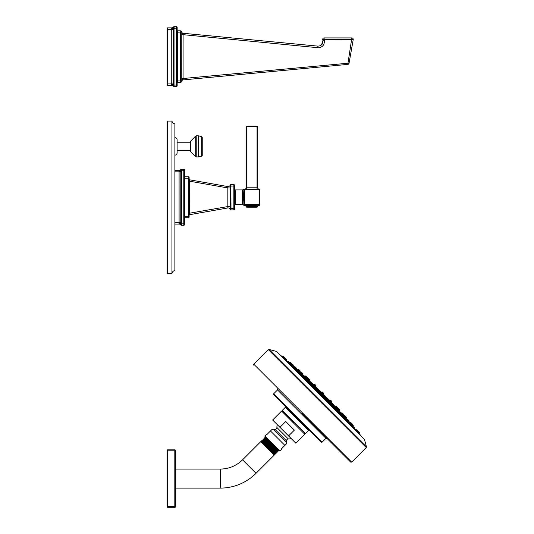 <?xml version="1.0" encoding="UTF-8"?>
<svg xmlns="http://www.w3.org/2000/svg" width="534" height="534" viewBox="0 0 534 534"><rect width="100%" height="100%" fill="white"/><g stroke="black" fill="none" stroke-linecap="round" stroke-linejoin="round"><path stroke-width="0.8" d="M227.744 186.6L227.831 187.941L230.207 187.941L230.301 185.992L231.002 186.026L230.882 184.617A0.701 0.701 0 0 0 230.207 185.111A0.701 0.701 90 0 1 230.628 184.664A0.701 0.701 90 0 0 230.207 185.111L231.002 184.617A0.701 0.701 -90 0 0 230.301 185.278L230.207 185.111A2.109 2.109 0 0 1 227.831 186.56A2.109 2.109 0 0 0 229.834 185.812M189.123 180.679L189.123 181.22L189.703 181.22L189.703 179.831L189.657 214.321M189.123 181.22L189.123 180.792M189.149 179.331L189.123 179.744M189.123 179.144L189.123 179.144A0.701 0.701 180 0 0 189.703 179.831L227.831 186.56L189.703 179.831M189.123 177.502A0.701 0.701 0 0 0 188.422 176.801A0.701 0.701 0 0 1 189.123 177.502L189.123 217.004A0.701 0.701 0 0 1 188.422 217.712L184.731 217.712L184.731 176.801L188.422 176.801L188.422 217.712M189.123 213.754L189.123 213.286L189.123 213.834L189.123 213.286L227.831 206.565L227.831 207.953L227.831 206.565L230.207 206.565L230.207 187.941L230.882 187.941L231.002 186.026L233.852 186.026L233.852 208.487L231.002 208.487L230.882 187.941M189.123 214.241L189.123 215.062M184.497 169.945A0.701 0.701 0 0 0 183.789 169.238A0.701 0.701 0 0 1 184.497 169.945L184.497 224.567L184.497 223.866L183.789 223.866L183.789 225.268L181.373 225.268A0.701 0.701 0 0 1 180.799 224.974L180.812 169.632A0.701 0.694 90 0 1 181.433 169.238L181.433 170.646L180.812 170.54M184.497 224.567A0.701 0.701 0 0 1 183.789 225.268M179.718 170.313A2.109 2.109 0 0 1 179.09 170.413L178.997 171.347L179.09 170.413A2.109 2.109 -153.6 0 0 180.799 169.532A0.701 0.701 90 0 1 181.373 169.238A0.701 0.701 90 0 0 180.799 169.532A0.701 0.701 0 0 1 181.373 169.238L183.789 169.238L183.789 223.866L181.433 223.866L181.433 225.268A0.701 0.694 -90 0 1 180.812 224.881M184.497 170.646L181.406 170.84L181.433 223.866L180.812 223.973M178.997 171.347L179.09 171.814L178.997 171.347A2.109 0.701 172.5 0 0 180.806 170.787L181.406 170.84M178.997 170.493A2.109 1.976 -159.6 0 0 180.806 169.585A0.701 0.701 90 0 1 181.406 169.238M178.997 223.159L178.997 224.02L178.997 223.159A2.109 0.701 -172.5 0 1 180.806 223.719L181.406 223.673M178.997 224.02L178.997 224.02A2.109 1.976 159.6 0 1 180.806 224.927A0.701 0.701 -90 0 0 181.406 225.268M174.885 224.1L179.09 224.1A2.109 2.109 0 0 1 180.799 224.974M179.704 170.319L174.885 170.413M171.948 121.064C172.362 122.84 173.343 123.734 174.885 123.755L174.885 270.751C173.343 270.771 172.362 271.673 171.948 273.448L167.542 273.448L167.542 121.064L171.948 121.064L171.948 273.448M174.885 137.592C176.233 137.719 176.974 138.466 177.108 139.815L177.108 152.944L177.108 150.528L190.685 150.528M190.685 142.231L177.108 142.231M195.698 136.043L190.685 141.109L190.685 151.656L195.698 156.716L195.698 136.043L196.218 135.83L196.218 156.929L195.698 156.716M201.678 156.175L202.239 155.467L202.239 137.298L201.678 136.591L201.678 156.175L198.488 156.909L198.328 135.83L198.328 156.929L196.218 156.929M189.123 215.369L189.123 215.369A0.701 0.701 0 0 1 189.703 214.675L227.831 207.953A2.109 2.109 0 0 1 230.207 209.401L230.207 206.565L230.882 206.565M230.261 207.853L230.301 208.52L231.002 208.487L230.882 209.889L233.852 209.889A0.701 0.701 0 0 0 234.559 209.188A0.701 0.701 0 0 1 233.852 209.889L233.852 208.487L234.559 208.487L234.559 203.187L235.287 203.187M230.301 185.992L230.301 185.278M234.559 203.187L234.559 185.325A0.701 0.701 0 0 0 233.852 184.617L231.002 184.617M234.559 185.325A0.701 0.701 0 0 0 233.852 184.617L233.852 186.026L234.559 186.026L234.559 209.188M230.301 209.235A0.701 0.701 90 0 0 231.002 209.889L230.875 209.889A0.701 0.701 -90 0 1 230.207 209.401A0.701 0.701 -90 0 0 230.882 209.889L230.207 209.401M234.559 191.326L235.287 191.326M235.287 204.582L235.287 189.93L242.436 189.93L242.436 204.582L235.287 204.582M242.436 189.93L244.545 189.203A0.701 0.701 0 0 0 243.844 189.904L243.844 192.54L243.844 189.904L259.951 189.904A0.701 0.701 0 0 0 259.244 189.203A0.701 0.701 0 0 1 259.951 189.904L259.951 204.602A0.701 0.701 0 0 1 259.244 205.31L244.545 205.31A0.701 0.701 0 0 1 244.479 205.303A0.701 0.701 0 0 0 244.545 205.31A0.701 0.701 -90 0 1 243.844 204.602L243.844 192.54L244.545 192.54L244.545 189.203A0.701 0.701 0 0 0 243.844 189.904L243.497 197.253L243.844 201.972L244.545 201.972L244.545 192.54M243.497 205.063L244.545 205.31L244.545 204.602L243.844 204.602A0.701 0.701 0 0 0 244.545 205.31L244.031 205.31A0.701 0.701 90 0 1 243.497 205.063L243.844 204.602L243.497 205.063A1.408 1.408 180 0 0 242.436 204.582M244.091 189.37A0.701 0.701 -90 0 0 244.038 189.416L259.244 189.203L259.244 205.31A0.701 0.701 0 0 0 259.951 204.602L259.951 189.904M259.951 204.602L244.545 204.602L244.545 201.972M243.844 204.602L243.844 201.972M246.735 205.31L246.728 207.185L257.061 207.185L257.054 206.558L246.027 206.558A1.408 1.408 0 0 0 244.625 205.31A1.408 1.408 0 0 1 246.027 206.558A1.408 1.408 0 0 0 244.625 205.31M246.574 207.165L246.027 206.558M246.721 207.185L257.061 207.185L257.762 206.558A1.408 1.408 0 0 1 259.164 205.31M257.708 206.758L257.054 206.558L257.054 205.31M257.054 126.184L257.054 126.885L257.755 126.885A0.701 0.701 0 0 0 257.054 126.184L246.735 126.184L257.054 126.184M246.034 126.885L246.735 126.885L246.735 187.794L246.034 187.794L246.034 126.885A0.701 0.701 0 0 1 246.735 126.184L246.735 126.885L257.054 126.885L257.054 187.794L246.735 187.794L246.735 189.203M246.034 187.794A1.408 1.408 0 0 1 244.625 189.203M257.054 189.203L257.054 187.794L257.755 187.794A1.408 1.408 0 0 0 259.164 189.203A1.408 1.408 0 0 1 257.755 187.794L257.755 126.885M299.854 371.871L298.84 370.99L299.854 371.871M314.94 386.85L315.254 386.483L313.398 384.627L313.004 385.214L320.881 393.124M322.776 394.933L323.25 394.479L321.388 392.624L320.934 393.091M307.537 379.667L308.225 379.454L307.524 378.292L308.205 378.973M298.846 369.621L300.208 370.983L300.068 371.831L300.228 371.457L298.373 369.601L297.832 370.069A572.007 572.007 0 0 0 297.418 369.661L305.775 377.792M298.86 370.97C297.538 369.802 297.531 369.808 298.84 370.99C297.531 369.808 297.538 369.802 298.86 370.97C297.538 369.802 297.531 369.808 298.84 370.99M307.244 378.019L305.555 375.963L304.967 376.47A572.007 572.007 0 0 0 304.881 376.39L302.618 374.641M302.685 374.608L303.005 374.234L301.149 372.378L302.985 373.76L301.89 372.665M338.142 409.651L341.553 413.576M343.202 414.971L346.266 417.495L345.765 417.995M344.897 417.007C346.065 418.329 346.059 418.336 344.884 417.027C346.059 418.336 346.065 418.329 344.897 417.007L343.996 416.013M338.075 410.092L344.317 416.547L344.27 417.194L343.175 416.099M330.88 402.896L336.2 408.33M328.47 401.455L328.784 401.014L330.813 402.976L331.24 402.476L330.96 401.728M322.135 392.904L323.23 393.999L322.135 392.904M313.171 384.527L308.745 380.101M323.15 394.593L323.664 394.065L321.802 392.203L321.274 392.717M315.334 386.182L313.678 384.086L313.251 384.747L308.091 379.607M305.975 377.398C304.674 376.203 304.674 376.203 305.975 377.398L306.276 377.678M306.716 376.657L307.13 377.071M338.469 409.892C339.664 411.193 339.664 411.193 338.469 409.892L338.196 409.598M336.273 407.736L331.347 402.696L335.372 406.708L335.873 406.274L337.561 408.33L337.715 407.656L337.034 406.975L337.728 408.136M331.12 402.616L331.521 402.496A572.007 572.007 0 0 1 332.622 403.651L331.494 402.523M322.549 392.49L323.377 393.318M322.049 392.123L321.488 392.477M315.527 386.469L315.934 386.002L315.694 386.603M323.39 394.379L323.824 393.898L323.491 394.286L326.207 397.109M330.172 400.246L329.865 399.939L329.418 400.32L323.444 394.346L329.558 400.493M318.758 389.66L321.581 392.377M331.44 401.047L331.027 400.634M323.13 392.737L322.716 392.323M315.647 385.254L315.234 384.84L315.914 385.521L315.934 386.002L315.621 385.695M314.82 384.427L315.234 384.84L314.82 384.427M339.21 409.151L339.624 409.565M336.62 406.561L337.034 406.975L336.62 406.561M331.087 401.027L331.768 401.708L331.087 401.027M314.426 384.367L314.84 384.78M308.478 378.419L309.306 379.247M343.208 413.977L342.788 413.563L343.469 414.244L343.242 415.011L343.469 414.244M342.374 413.149L342.788 413.563M345.979 416.754L345.565 416.34L345.979 416.754M344.123 415.886L344.884 415.659L345.565 416.34L345.151 415.926M337.161 407.929L337.989 408.757M330.125 400.901L331.227 401.995M295.796 368.727L294.942 368.093C293.647 366.905 293.667 366.885 295.015 368.019C293.667 366.885 293.647 366.905 294.942 368.093M294.101 367.025L294.474 366.704L296.337 368.56L295.949 368.927M313.745 385.508L312.997 385.221L312.617 385.795M313.478 385.241L314.84 386.603L314.479 387.517M322.249 395.387L322.75 394.973L320.894 393.117L320.48 393.618M305.141 378.292L305.642 377.865L312.991 385.234M299.774 372.952L300.675 373.606M291.911 365.029C290.589 363.861 290.603 363.848 291.951 364.989C290.603 363.848 290.589 363.861 291.911 365.029L292.952 365.89L293.286 365.51L292.999 365.843L294.141 366.991L293.166 366.01M290.897 363.968C289.555 362.82 289.555 362.82 290.897 363.968L290.977 364.041M289.635 362.886L289.828 363.053A572.007 572.007 0 0 1 289.855 363.073L290.389 362.613L293.006 364.769M295.222 366.985L296.317 368.08L295.222 366.985M300.068 371.831L301.163 372.932L300.068 371.831M306.382 378.152L307.484 379.247L306.382 378.152M314.84 386.603L314.159 385.922M342.181 415.118L342.915 416.093M347.848 420.852C348.982 422.2 348.962 422.22 347.774 420.925C348.962 422.227 348.982 422.2 347.848 420.852M344.31 417.248L347.18 420.111M350.878 423.916C352.019 425.264 352.006 425.278 350.838 423.956C352.006 425.278 352.019 425.264 350.878 423.916M351.899 424.977C353.047 426.312 353.047 426.312 351.899 424.977L351.826 424.89M349.977 422.915L350.838 423.956M346.993 419.924L347.774 420.925M337.548 410.719L337.982 409.752L337.301 409.071L337.982 409.752M338.002 410.225L336.146 408.37L335.833 408.917M348.882 421.726L353.254 425.478L351.926 423.696M349.977 422.901L350.831 422.601L351.512 423.282L351.098 422.868M348.055 419.817L348.882 420.645M344.036 415.799L343.622 415.385M336.887 408.65L337.301 409.071L336.887 408.65M329.945 401.708L330.626 402.389L329.945 401.708M320.7 395.167C322.002 396.348 322.062 396.288 320.881 394.986C319.579 393.805 319.519 393.865 320.7 395.167M327.676 401.922L328.136 401.521L329.992 403.377L329.324 403.744M336.18 410.299C337.321 411.641 337.268 411.701 336.013 410.466C337.268 411.701 337.321 411.641 336.18 410.299C337.321 411.641 337.268 411.701 336.013 410.466C334.878 409.124 334.931 409.064 336.18 410.299M335.172 409.398L335.619 409.004L337.475 410.86L337.027 411.38M342.982 417.121C344.11 418.482 344.063 418.529 342.841 417.268C344.063 418.529 344.11 418.482 342.982 417.121C344.11 418.482 344.063 418.529 342.841 417.268C341.72 415.913 341.767 415.866 342.982 417.121M343.823 418.215L344.27 417.194M349.657 424.076L350.117 423.041L349.436 422.361L350.117 423.041M348.815 422.981C349.937 424.35 349.897 424.39 348.695 423.102C347.587 421.733 347.627 421.693 348.815 422.981C347.627 421.693 347.587 421.733 348.695 423.102C349.897 424.39 349.937 424.35 348.815 422.981M347.868 422.014L348.275 421.66L350.137 423.522M354.516 428.428L354.763 428.675L354.756 428.148L352.901 426.286L352.5 426.633L349.803 423.903M353.334 427.707C352.233 426.339 352.26 426.312 353.428 427.621C352.26 426.312 352.233 426.339 353.334 427.707C354.516 429.029 354.543 428.996 353.428 427.621M356.612 430.838C357.727 432.213 357.713 432.233 356.552 430.891C355.444 429.523 355.464 429.51 356.612 430.838C355.464 429.51 355.444 429.523 356.552 430.891C357.713 432.233 357.727 432.213 356.612 430.838M355.717 429.837L356.098 429.49L359.596 432.981L359.115 433.535A572.007 572.007 0 0 1 361.084 435.931M358.207 432.507C357.092 431.152 357.099 431.145 358.227 432.487C357.099 431.145 357.092 431.152 358.207 432.507C357.092 431.152 357.099 431.145 358.227 432.487C359.355 433.862 359.349 433.868 358.207 432.507M328.53 402.99C329.805 404.191 329.865 404.138 328.704 402.81C327.429 401.601 327.369 401.661 328.53 402.99M288.16 362.533C286.838 361.351 286.871 361.324 288.247 362.439C286.871 361.324 286.838 361.358 288.16 362.533C289.528 363.634 289.555 363.607 288.247 362.439M293.74 367.846L294.207 367.592L293.92 366.845M292.886 367.052C294.174 368.24 294.134 368.28 292.766 367.172C291.477 365.97 291.517 365.93 292.886 367.052C291.517 365.93 291.477 365.97 292.766 367.172C294.134 368.28 294.174 368.24 292.886 367.052M291.791 366.211L292.345 365.73L294.207 367.592M298.599 373.032C297.338 371.804 297.385 371.757 298.746 372.886C297.385 371.757 297.338 371.804 298.599 373.032C299.954 374.147 300.008 374.1 298.746 372.886M297.652 372.044L298.192 371.577L300.048 373.44L299.687 373.86M313.058 387.163C314.266 388.438 314.206 388.498 312.877 387.337C314.206 388.498 314.266 388.438 313.058 387.163C314.266 388.438 314.206 388.498 312.877 387.337C311.676 386.062 311.729 386.002 313.058 387.163M312.043 386.316L312.49 385.875L314.346 387.731L313.712 388.071M312.397 386.85L312.01 386.389M305.401 379.854C306.743 380.989 306.803 380.936 305.568 379.687C304.226 378.546 304.166 378.599 305.401 379.854M284.976 359.315C286.344 360.423 286.364 360.403 285.029 359.255C283.654 358.14 283.634 358.16 284.976 359.315C283.634 358.16 283.654 358.14 285.029 359.255C286.358 360.403 286.344 360.423 284.976 359.315M283.36 357.66C284.715 358.775 284.722 358.768 283.38 357.64C282.005 356.512 281.999 356.518 283.36 357.66C284.715 358.775 284.722 358.768 283.38 357.64M287.339 361.438L286.03 360.15M285.83 360.009L285.496 359.742M283.948 358.401L284.522 357.907L286.384 359.769L286.044 360.156M364.455 439.409L276.645 351.499L364.455 439.409L366.457 446.885L317.717 398.15L268.982 349.41L276.458 351.412M302.224 413.643L350.711 462.13L302.224 413.643L326.928 438.341L325.927 438.341L277.526 389.94L277.526 388.946M297.398 418.469L321.108 442.172L322.102 442.172L273.695 393.765L273.695 394.76L297.398 418.469M293.52 422.347L282.246 411.073L293.52 422.347M281.585 411.073L272.654 420.011L279.95 427.307L285.75 421.506L294.361 430.117L288.56 435.918L295.856 443.22L304.794 434.282L281.585 411.073L282.246 411.073L282.246 410.412L305.455 433.621L304.794 433.621L304.794 434.282M279.95 427.307L288.56 435.918M291.25 438.608A11.461 11.461 0 0 1 288.353 438.975A1.876 1.876 0 0 0 286.478 440.85L286.478 442.573L273.295 429.396L275.017 429.396A1.876 1.876 0 0 0 276.892 427.514A11.461 11.461 0 0 1 277.259 424.623M271.786 429.663L270.471 430.971L271.786 429.663A4.405 4.405 135 0 1 273.295 429.396M286.204 444.081L284.896 445.396L286.204 444.081A4.405 4.405 -45 0 0 286.478 442.573M267.2 434.242L266.626 434.242L267.2 434.242L270.471 430.971L284.896 445.396L281.625 448.667L281.625 449.248L281.625 448.667M266.626 434.242L264.844 436.024L279.843 451.023L281.625 449.248M263.189 440.043L263.015 439.382L277.086 452.251L277.567 450.85L264.403 438.875L264.217 438.18L278.287 451.043L278.635 450.703L264.584 437.82L265.625 437.72L277.099 448.28M268.582 439.769L265.425 437.012M278.588 449.775L265.338 438.014M264.217 438.18L264.584 437.82M277.553 450.856L278.287 451.043M275.871 453.453L261.974 441.177L261.814 440.583L275.884 453.453L276.305 453.032L262.247 440.149L261.814 440.583M277.066 452.251L263.189 440.029L262.895 440.323M261.974 441.184L261.673 441.484L274.403 454.2L274.983 454.354L272.867 452.238L275.13 454.174M274.403 454.2L274.102 454.494L261.373 441.765L261.667 441.471L272.867 452.238M277.273 451.15L263.416 438.981L277.466 451.871M276.418 452.071L276.118 452.365L262.267 440.149M275.264 453.286L274.97 453.58L273.028 451.931L261.687 441.471M276.298 453.006L276.125 452.351M263.015 439.382L263.416 438.981M175.746 469.059L220.295 469.059A31.506 31.506 0 0 0 242.569 459.827L260.792 441.605L267.534 448.346L274.262 455.075L256.04 473.298A50.55 50.55 0 0 1 220.295 488.103L175.746 488.103M175.746 450.803L174.812 450.803L174.812 449.862A0.934 0.934 0 0 1 175.746 450.803L175.746 506.365A0.934 0.934 0 0 1 174.812 507.3L167.542 507.3L167.542 449.862L174.812 449.862L167.542 449.862M175.746 506.365L174.812 506.365L174.812 507.3L167.542 507.3M289.294 362.219L288.881 361.805L289.562 362.486L289.241 363.367M289.562 362.486L288.467 361.391M313.645 386.576L314.059 386.99M306.162 379.093L306.843 379.774L306.162 379.093M299.354 372.278L298.673 371.597L299.354 372.278M293.093 366.017L294.187 367.112M285.683 358.608L286.097 359.022M283.634 356.558L284.462 357.386M321.054 393.985L322.149 395.08L321.054 393.985M354.476 427.4L354.062 426.986L354.743 427.667L354.269 428.709M357.466 431.919L357.94 430.865L357.259 430.184L357.673 430.598M356.846 429.77L357.259 430.184L356.846 429.77M359.309 432.233L358.895 431.819L359.576 432.5L359.095 433.561M358.481 431.405L358.895 431.819L358.481 431.405M349.022 421.947L349.436 422.361M336.36 409.291L337.194 410.119M329.298 402.222L328.617 401.541L329.298 402.222M322.049 393.818L321.368 393.137L322.049 393.818M296.337 368.56L296.05 367.813M314.139 384.907L315.234 386.009L314.139 384.907M307.11 377.878L307.524 378.292M299.941 370.716L299.113 369.888M174.037 26.7A0.701 0.701 -90 0 0 173.463 26.994A0.701 0.701 0 0 1 174.037 26.7A0.701 0.701 0 0 0 173.463 26.994L173.463 26.994A0.701 0.701 -90 0 1 174.037 26.7L176.454 26.7A0.701 0.701 0 0 1 177.154 27.401L177.154 85.78A0.701 0.701 0 0 1 176.454 86.481L174.097 86.481A0.701 0.694 -90 0 1 173.477 86.094L173.47 86.141A2.109 1.976 -20.4 0 0 171.661 85.226L171.661 84.372A2.109 0.701 7.5 0 1 173.47 84.933L173.477 86.094M174.071 26.7A0.701 0.701 90 0 0 173.47 27.04L173.477 27.087A0.701 0.694 90 0 1 174.097 26.7L174.097 28.108L173.477 27.995L173.463 29.277L173.47 84.933L174.097 85.073L173.477 85.186M173.477 27.087L173.477 27.995M177.154 28.108L173.47 28.249A2.109 0.701 -7.5 0 1 171.661 28.809L171.661 27.955A2.109 1.976 20.4 0 0 173.47 27.04M177.154 27.401A0.701 0.701 0 0 0 176.454 26.7L176.454 85.073L174.097 85.073L174.037 86.481A0.701 0.701 0 0 1 173.463 86.188A2.109 2.109 153.6 0 0 171.748 85.306L167.542 85.306L167.542 27.875L171.748 27.875A2.109 2.109 0 0 0 173.463 26.994L172.869 27.548M174.097 86.481L174.071 86.481A0.701 0.701 -90 0 1 173.47 86.141M181.774 69.587L181.787 32.207A1.408 1.408 0 0 0 181.774 32.04L177.388 32.207L177.388 30.805L180.379 30.805L177.388 30.805M177.388 32.207L177.388 82.376L180.379 82.376L177.388 82.376M180.379 30.805A1.408 1.408 0 0 1 181.787 32.207L181.787 33.221L181.787 32.207A1.408 1.235 180 0 0 183.042 33.435L183.035 33.268A1.408 1.408 173 0 1 181.774 32.04L181.774 32.04A1.408 1.408 0 0 0 180.379 30.805L180.379 82.376A1.408 1.408 0 0 0 181.787 80.974L181.787 80.974A1.408 1.408 0 0 1 180.379 82.376M181.787 32.207L181.78 79.459M181.787 79.9L181.787 80.974L181.787 79.9A1.408 0.694 180 0 1 183.035 79.212L183.062 78.511L347.788 63.252L183.062 78.511L183.042 79.92A1.408 1.408 0 0 0 181.774 81.148L181.774 81.135M183.028 79.746A1.408 1.235 180 0 0 181.787 80.974L177.388 80.974M183.069 33.949L183.095 34.677L183.069 33.949A1.408 0.728 180 0 1 181.787 33.221M181.774 34.683L183.095 34.677L183.062 78.511L181.774 78.511M317.95 47.713L317.817 47.7C322.309 47.566 324.498 45.196 324.378 40.584L324.191 39.509L351.899 39.576L324.191 39.509L324.378 40.584L322.93 40.637C323.017 44.142 321.328 45.971 317.87 46.118L183.035 33.268L317.87 46.118L317.817 47.7L312.71 47.206M252.081 73.412L277.66 70.995M353.221 39.563L349.049 63.232A1.408 1.408 0 0 1 347.794 64.387L183.042 79.92L347.794 64.387L351.839 37.914L324.125 37.914L324.191 39.509L322.743 39.563A1.408 1.408 0 0 1 324.125 37.914L351.839 37.914A1.408 1.408 0 0 1 353.221 39.563L351.899 39.576M183.095 34.677L317.817 47.7M322.743 39.563L322.93 40.637L321.555 44.836M320.36 45.67L319.773 45.904M349.049 63.232A1.408 1.408 0 0 1 347.794 64.387L347.794 64.387A1.408 1.408 0 0 0 349.049 63.232L347.788 63.252M189.123 178.209L184.731 178.209M189.123 216.303L184.731 216.303M181.373 171.814L179.09 171.814L179.09 222.691L181.373 222.691M179.09 171.814L174.885 171.814M179.09 222.691L174.885 222.691M189.703 181.22L227.831 187.941L227.831 206.565M301.176 373.42L305.628 377.872M320.967 392.984L314.926 386.95M312.971 384.994L307.858 379.881M322.743 394.986L328.777 401.021M330.232 403.35L330.646 402.87L336.133 408.376M337.995 410.239L342.448 414.691L342.04 415.045M344.31 416.553L346.206 418.449A572.007 572.007 0 0 0 345.818 418.015L346.266 417.495M328.917 400.941L322.883 394.9M304.881 376.39L306.216 377.725M315.127 386.636L321.241 392.75M321.294 392.644L315.193 386.549L321.301 392.637M323.117 394.626L329.231 400.747M331.113 402.623L336.266 407.776M329.318 400.674L323.224 394.579M309.693 381.163L313.345 384.373M315.327 386.349L321.468 392.497M321.521 392.423L315.547 386.449L321.521 392.423M323.37 394.399L329.518 400.547M337.848 408.623L339.904 410.312L339.397 410.9A572.007 572.007 0 0 1 339.477 410.986M329.685 400.54L331.788 402.189L331.768 401.708L331.788 402.189M307.738 378.139L309.593 379.994L309.573 379.514L309.146 380.508L313.184 384.513M341.199 413.236L342.107 412.882L341.633 412.862L343.489 414.718M335.966 408.029L336.413 407.642L338.269 409.505L338.022 409.792M329.017 400.927L329.385 400.613L331.24 402.476M298.619 371.557L296.01 368.941M305.261 378.192L300.856 373.787L301.163 372.932M312.617 385.548L307.17 380.108M320.513 393.445L314.526 387.464M289.828 363.053L292.445 365.67M294.267 367.492L298.292 371.517M300.108 373.339L305.108 378.332M306.923 380.148L312.59 385.815M314.406 387.631L320.413 393.638M290.897 364.115L291.43 363.654L293.286 365.51M322.229 395.454L328.236 401.461M330.052 403.283L335.719 408.944M337.535 410.759L342.528 415.759M344.35 417.575L348.375 421.6M350.197 423.422L352.814 426.039A572.007 572.007 0 0 0 352.794 426.012L353.254 425.478M342.08 415.011L337.675 410.606M335.759 408.697L330.319 403.25M328.403 401.341L322.423 395.354M346.206 418.449L349.163 421.393L349.149 420.912L348.842 421.767M321.929 395.834L327.856 401.762M329.752 403.664L335.339 409.244M337.234 411.14L342.147 416.059M344.05 417.955L347.994 421.907M349.89 423.802L352.62 426.526M289.341 363.247L292.065 365.977M293.96 367.873L297.912 371.824M299.808 373.72L304.727 378.633M306.623 380.528L312.21 386.115M314.105 388.011L320.033 393.938M355.717 429.817L354.429 428.528M347.894 421.994L343.956 418.055M342.047 416.146L337.148 411.247M335.232 409.331L329.665 403.764M327.756 401.848L321.842 395.941M319.833 394.112L320.313 393.698L322.169 395.554L321.755 396.034M319.926 394.025L314.019 388.118M312.103 386.202L306.536 380.635M304.62 378.719L299.721 373.82M297.812 371.911L293.874 367.973M291.964 366.064L289.254 363.347M268.982 349.41L268.302 349.596L366.277 447.565L366.457 446.885M268.302 349.596L253.737 364.161L351.706 462.13L350.711 462.13M309.5 430.571L308.505 430.571L285.296 407.362L285.296 406.367M288.353 438.975L276.892 427.514M286.478 440.85L275.017 429.396M242.569 459.827L256.04 473.298M167.542 450.803L174.812 450.803L174.812 506.365L167.542 506.365M220.295 469.059L220.295 488.103M304.487 378.84L305.007 378.392L306.863 380.248L306.483 380.695M282.306 356.772L282.887 356.271L284.522 357.907M342.007 416.18L342.428 415.819L344.29 417.675M306.075 377.845L306.362 377.598L308.225 379.454M173.463 83.905L171.748 83.905L171.748 29.277L174.037 29.277L174.037 83.905L173.463 83.905M174.037 83.905L174.071 84.886M174.071 28.295L174.037 29.277M177.154 85.073L176.454 85.073L176.454 86.481M167.542 29.277L171.748 29.277M167.542 83.905L171.748 83.905M174.037 86.481A0.701 0.701 0 0 1 173.463 86.188A2.109 2.109 153.6 0 0 171.748 85.306M179.09 224.1L179.704 224.193M174.885 155.174C176.233 155.04 176.974 154.299 177.108 152.944M196.218 135.83L198.328 135.83M201.678 136.591L198.488 135.85M244.545 189.203L244.038 189.416M244.545 205.31L244.118 205.163M320.994 392.964L314.933 386.903M312.997 384.967L307.884 379.848M305.815 377.785L302.665 374.634M321.388 392.624L321.868 392.637M323.25 394.479L323.23 393.999M322.903 394.873L328.964 400.934M330.9 402.87L336.019 407.983M338.082 410.052L341.233 413.203M307.417 377.818L307.397 377.338M305.555 375.963L306.035 375.976M313.678 384.086L313.371 384.346A572.007 572.007 0 0 0 312.216 383.245M321.802 392.203L322.282 392.223M323.664 394.065L323.644 393.585M323.23 394.566L329.331 400.66M329.865 399.939L329.264 400.173M321.969 392.043L322.449 392.056L321.969 392.043M334.705 406.174L332.622 403.651M331.721 401.795L331.707 401.314L331.721 401.795M314.072 384.146L314.553 384.16M335.873 406.274L335.359 406.721M339.904 410.312L339.891 409.832M338.049 408.45L338.529 408.47M329.925 400.326L330.406 400.346M315.541 385.942L315.521 385.461M344.41 415.639L344.884 415.659M338.269 409.505L338.256 409.024M336.413 407.642L336.894 407.662M329.385 400.613L329.858 400.634M296.23 368.68L297.418 369.661M320.56 393.404L314.566 387.417M312.664 385.508L307.21 380.054M305.308 378.152L300.896 373.74M298.993 371.838L296.05 368.894M290.389 362.613L290.87 362.633M294.474 366.704L294.141 366.991M299.801 371.564L298.947 371.871M307.484 379.247L307.123 380.155M305.642 377.865L306.122 377.885M322.463 395.307L328.457 401.301M330.359 403.203L335.813 408.657M337.715 410.559L342.127 414.971M344.029 416.874L346.973 419.817M352.193 423.963L351.752 424.971M350.357 422.581L350.831 422.601M347.788 419.55L346.906 419.878M344.317 416.547L344.303 416.066M342.461 414.684L342.941 414.704M336.146 408.37L336.62 408.39M330.646 402.87L330.626 402.389M328.784 401.014L329.264 401.027M287.192 361.104L286.698 360.704M354.763 428.675L355.163 429.169M321.902 395.868L327.823 401.788M329.725 403.691L335.305 409.271M337.208 411.173L342.12 416.086M344.023 417.982L347.968 421.927M349.87 423.829L352.594 426.553M354.489 428.455L355.791 429.75L356.098 429.49M282.887 356.271L282.332 356.752A572.007 572.007 0 0 0 279.936 354.783M366.277 447.565L351.706 462.13M253.737 364.161L253.737 365.156M325.927 438.341L322.102 442.172M277.526 389.94L273.695 393.765M308.505 430.571L305.455 433.621M285.296 407.362L282.246 410.412M265.618 437.74L265.605 436.792M278.635 450.689L278.428 449.922M274.97 453.566L274.983 454.354M261.373 441.765L260.792 441.605M274.102 454.494L274.262 455.075M319.999 393.965L314.079 388.044M312.176 386.142L306.596 380.562M304.694 378.659L299.788 373.747M297.885 371.844L293.94 367.899M292.038 365.997L289.315 363.274M287.412 361.378L287.025 360.991M314.346 387.731L314.326 387.257M312.49 385.875L312.964 385.895M306.863 380.248L306.843 379.774M305.007 378.392L305.481 378.412M300.048 373.44L300.035 372.959M298.192 371.577L298.673 371.597M292.345 365.73L292.826 365.75M288.2 361.124L287.159 361.598M286.364 359.289L286.117 360.076M284.742 358.134L284.729 357.653M320.313 393.698L320.787 393.718M322.169 395.554L322.149 395.08M357.733 431.125L358.214 431.138L357.733 431.125M359.596 432.981L359.576 432.5M357.96 431.345L357.94 430.865M354.756 428.148L354.743 427.667M348.275 421.66L348.755 421.68M342.428 415.819L342.908 415.832M337.475 410.86L337.455 410.386M335.619 409.004L336.093 409.024M329.992 403.377L329.979 402.903M328.136 401.521L328.617 401.541M322.75 394.973L322.73 394.499M320.894 393.117L321.368 393.137M313.398 384.627L313.872 384.647M315.254 386.483L315.234 386.009M306.362 377.598L306.843 377.611M302.985 373.76L302.631 374.668M300.228 371.457L300.208 370.983M173.463 86.188L172.869 85.634M183.035 33.268L182.241 32.921"/></g></svg>
